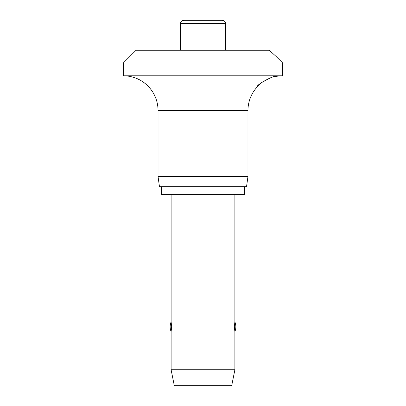 <?xml version="1.0" encoding="UTF-8"?>
<svg xmlns="http://www.w3.org/2000/svg" width="406" height="406" viewBox="0 0 406 406"><rect width="100%" height="100%" fill="white"/><g stroke="black" fill="none" stroke-linecap="round" stroke-linejoin="round"><path stroke-width="0.61" d="M276.334 56.647L282.713 63.026L123.287 63.026L136.04 50.273L269.32 50.273M269.269 50.222L276.334 56.647L269.269 50.222M271.269 77.541L261.591 82.519L257.206 86.93C255.963 84.595 275.628 74.45 276.334 76.369A34.754 34.754 0 0 1 282.713 75.78L282.713 63.026M123.287 63.026L123.287 75.78A34.754 34.754 0 0 1 158.041 110.533L158.041 176.534L159.477 186.74L246.523 186.74L247.959 176.534L247.959 110.533A34.754 34.754 0 0 1 257.206 86.93M276.334 76.369L273.73 76.881M161.39 186.74L161.39 194.393L244.61 194.393L244.61 186.74M180.523 50.273L180.523 23.487C180.36 23.157 180.746 20.665 183.71 20.3L222.29 20.3C225.254 20.665 225.64 23.157 225.477 23.487L225.477 50.273M171.114 194.393L171.114 321.933L171.697 326.774L171.114 331.621L171.114 369.759L174.306 385.7L231.694 385.7L234.886 369.759L234.886 331.621L234.303 326.774L234.886 321.933L234.886 194.393M171.114 369.759L234.886 369.759M158.041 176.534L247.959 176.534M123.287 75.78L282.713 75.78M180.523 23.487L225.477 23.487M158.041 110.533L247.959 110.533M234.886 331.621A12.753 12.753 0 0 0 234.886 321.933M171.114 321.933A12.753 12.753 0 0 0 171.114 331.621"/></g></svg>
